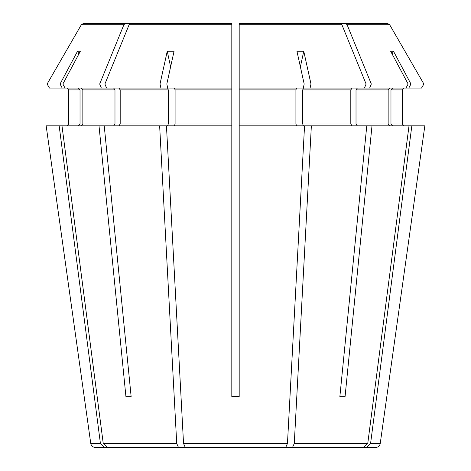 <?xml version="1.0" encoding="UTF-8"?>
<svg xmlns="http://www.w3.org/2000/svg" width="471" height="471" viewBox="0 0 471 471"><rect width="100%" height="100%" fill="white"/><g stroke="black" fill="none" stroke-linecap="round" stroke-linejoin="round"><path stroke-width="0.71" d="M118.892 125.839L120.193 123.997L120.193 89.902L168.282 89.902L167.576 88.059L160.899 88.059L160.005 84.009L167.246 51.233L170.608 66.841M168.282 89.902L168.282 123.997L167.576 125.839M200.611 447.45L178.474 447.45L176.725 443.482L159.64 125.839L231.814 125.839L231.814 396.765L239.186 396.765L239.186 88.059L303.289 88.059L304.184 84.009L239.186 84.009L239.186 88.059M160.899 88.059L101.342 88.059L99.687 84.009L123.902 24.704L81.365 24.704L47.118 84.009L60.047 84.009L62.207 88.059L101.342 88.059M120.193 89.902L118.892 88.059M104.226 125.839L99.01 125.839L125.945 396.765L131.156 396.765L104.226 125.839L159.64 125.839M99.01 125.839L61.984 125.839L103.243 443.482L107.459 447.45L178.474 447.45M167.246 51.233L174.058 51.233L166.816 84.009L231.814 84.009L231.814 23.55L231.814 24.704L231.814 23.55L83.361 23.55L81.371 24.704M125.315 23.55L123.908 24.704M99.687 84.009L62.867 84.009L80.358 51.233L77.532 51.233L60.047 84.009M62.867 84.009L65.027 88.059M81.147 125.839L82.849 123.997L82.849 89.902L81.147 88.059M113.676 125.839L114.983 123.997L114.983 89.902L113.676 88.059M47.118 84.009L49.455 88.059L62.207 88.059M78.327 125.839L80.029 123.997L68.742 123.997L66.9 125.839L68.742 123.997L68.742 89.902L66.9 88.059L68.742 89.902L80.029 89.902L78.327 88.059M80.029 123.997L80.029 89.902M61.984 125.839L59.163 125.839L100.417 443.482L104.639 447.45L95.33 447.45C92.805 447.238 91.28 445.913 90.768 443.482L100.417 443.482M90.768 443.482L46.164 125.839L59.163 125.839M340.468 23.55L341.881 24.704L239.186 24.704L239.186 23.55L340.468 23.55L239.186 23.55L239.186 84.009M390.971 89.902L402.258 89.902L404.1 88.059L402.258 89.902L402.258 123.997L404.1 125.839L402.258 123.997L390.971 123.997L390.971 89.902L392.673 88.059M371.99 125.839L345.055 396.765L339.844 396.765L366.774 125.839L424.836 125.839L380.232 443.482A4.61 4.61 0 0 1 375.67 447.45L366.361 447.45L370.583 443.482L380.232 443.482M411.837 125.839L370.583 443.482M253.528 23.55L345.685 23.55L347.092 24.704L371.313 84.009L408.133 84.009L405.973 88.059L364.448 88.059L366.102 84.009L341.881 24.704M392.072 53.912L393.468 51.233L410.953 84.009L423.882 84.009L389.635 24.704L387.639 23.55L345.685 23.55M393.468 51.233L390.642 51.233L408.133 84.009M423.882 84.009L421.545 88.059L405.973 88.059M410.953 84.009L408.793 88.059M392.673 125.839L390.971 123.997M357.324 125.839L356.017 123.997L356.017 89.902L357.324 88.059M389.853 125.839L388.151 123.997L388.151 89.902L389.853 88.059M409.016 125.839L367.757 443.482L363.541 447.45L270.389 447.45M339.844 396.765L345.055 396.765M366.774 125.839L311.36 125.839L294.275 443.482L292.526 447.45M300.392 66.841L303.754 51.233L296.942 51.233L304.184 84.009M303.754 51.233L310.995 84.009L366.102 84.009M310.995 84.009L310.101 88.059L364.448 88.059M310.101 88.059L303.424 88.059L302.718 89.902L350.807 89.902L352.108 88.059M352.108 125.839L350.807 123.997L350.807 89.902M303.424 125.839L302.718 123.997L302.718 89.902M239.186 125.839L311.36 125.839M296.612 125.839L295.912 123.997L295.912 89.902L296.612 88.059M130.532 23.55L129.119 24.704L104.898 84.009L160.005 84.009M231.814 84.009L231.814 88.059L167.711 88.059L166.816 84.009M174.388 125.839L175.088 123.997L175.088 89.902L174.388 88.059M175.088 123.997L231.814 123.997L231.814 88.059M166.451 125.839L183.537 443.482L185.286 447.45L285.714 447.45L287.463 443.482L304.549 125.839M231.814 396.682L239.186 396.682M231.814 123.997L231.814 125.839M326.538 447.45L366.361 447.45M131.156 396.765L125.945 396.765M144.462 447.45L104.639 447.45M77.532 51.233L78.928 53.912M239.186 24.704L239.186 23.55M371.313 84.009L369.658 88.059M104.898 84.009L106.552 88.059M120.193 123.997L168.282 123.997M103.243 443.482L176.725 443.482M82.849 89.902L114.983 89.902M82.849 123.997L114.983 123.997M389.635 24.704L347.098 24.704M356.017 89.902L388.151 89.902M356.017 123.997L388.151 123.997M294.275 443.482L367.757 443.482M302.718 123.997L350.807 123.997M239.186 89.902L295.912 89.902M239.186 123.997L295.912 123.997M231.814 24.704L129.119 24.704M175.088 89.902L231.814 89.902M183.537 443.482L287.463 443.482"/></g></svg>
